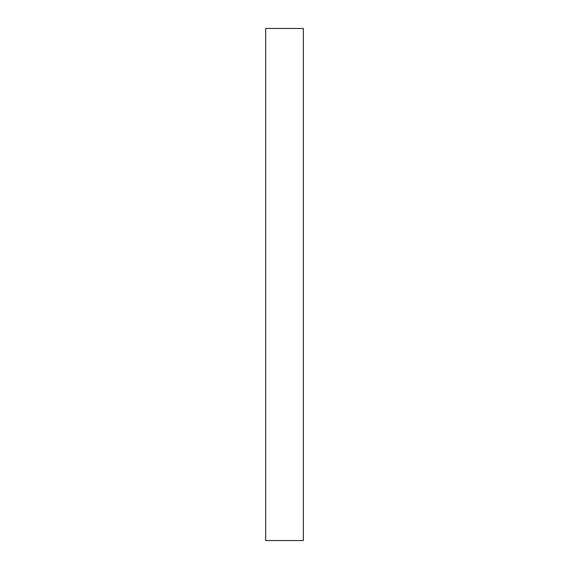 <?xml version="1.0" encoding="UTF-8"?>
<svg xmlns="http://www.w3.org/2000/svg" width="569" height="569" viewBox="0 0 569 569"><rect width="100%" height="100%" fill="white"/><g stroke="black" fill="none" stroke-linecap="round" stroke-linejoin="round"><path stroke-width="0.85" d="M265.673 28.45L303.327 28.45L303.327 540.55L265.673 540.55L265.673 28.45"/></g></svg>
